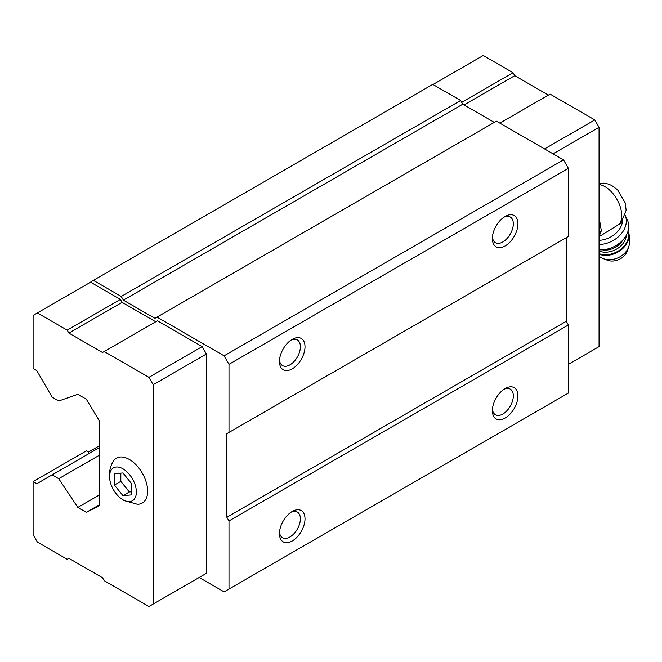 <?xml version="1.0" encoding="UTF-8"?>
<svg xmlns="http://www.w3.org/2000/svg" width="662" height="662" viewBox="0 0 662 662"><rect width="100%" height="100%" fill="white"/><g stroke="black" fill="none" stroke-linecap="round" stroke-linejoin="round"><path stroke-width="0.99" d="M131.473 494.895L131.473 483.533L122.958 472.941L114.435 473.702L114.435 485.056L122.958 495.656L131.473 494.895M122.958 499.785A18.975 10.956 -120 0 0 136.331 490.865A18.975 10.956 -120 0 0 120.964 467.827A18.975 10.956 -120 0 0 109.875 480.173A18.975 10.956 -120 0 0 119.987 497.683A18.975 10.956 -120 0 0 122.958 499.785M599.06 236.715L620.931 223.185M199.179 577.479L224.095 591.861L228.994 589.039L228.994 520.928L226.859 517.245L226.859 433.651L228.994 432.418L228.994 364.315L224.095 355.833L157.026 317.106L154.891 318.339L123.38 300.143L121.254 296.452L93.359 280.349L88.46 283.427M155.744 321.782L122.106 302.352L120.401 299.406L90.586 282.194L33.1 315.385L33.1 368.494L36.807 370.629L52.133 397.183L58.736 400.998L77.818 394.312L86.333 399.227L99.11 420.469L99.11 505.834L86.333 512.322L99.11 504.949M202.167 575.758L206.42 573.3L206.42 353.988L202.167 346.607L157.448 320.797L102.511 352.515L68.873 333.085L122.106 302.352M228.994 364.315L568.393 168.363L563.503 159.881L496.426 121.154L157.026 317.106M224.095 355.833L563.503 159.881M494.299 122.387L462.788 104.191L460.653 100.5L432.766 84.397L93.359 280.349M123.38 300.143L462.788 104.191M121.254 296.452L460.653 100.5M86.333 512.322L77.818 507.406L99.11 495.118M77.818 507.406L58.736 478.692L99.11 455.382M58.736 478.692L52.133 474.877L99.11 447.76M52.133 474.877L36.807 483.732L33.1 481.588L86.333 450.863L88.46 452.088L99.11 445.94M228.994 589.039L568.393 393.079L568.393 324.976L566.267 321.285L566.267 237.691L226.859 433.651M505.156 418.036A18.064 10.435 -60 0 1 492.379 410.663A18.064 10.435 -60 0 1 505.156 388.536A18.064 10.435 -60 0 1 517.932 395.909A18.064 10.435 -60 0 1 505.156 418.036M292.232 540.97A18.064 10.435 -60 0 1 279.455 533.597A18.064 10.435 -60 0 1 292.232 511.461A18.064 10.435 -60 0 1 305.008 518.842A18.064 10.435 -60 0 1 292.232 540.97M228.994 520.928L568.393 324.976M226.859 517.245L566.267 321.285M228.994 432.418L568.393 236.466L568.393 168.363M292.232 368.858A18.064 10.435 -60 0 1 279.455 361.485A18.064 10.435 -60 0 1 292.232 339.358A18.064 10.435 -60 0 1 305.008 346.731A18.064 10.435 -60 0 1 292.232 368.858M505.156 245.933A18.064 10.435 -60 0 1 492.379 238.552A18.064 10.435 -60 0 1 505.156 216.424A18.064 10.435 -60 0 1 517.932 223.806A18.064 10.435 -60 0 1 505.156 245.933M503.947 217.194A14.804 8.548 -60 0 1 510.253 217.02A14.804 8.548 -60 0 1 512.52 228.887A14.804 8.548 -60 0 1 502.847 241.936A14.804 8.548 -60 0 1 495.449 242.673A14.804 8.548 -60 0 1 492.437 237.12M291.023 340.127A14.804 8.548 -60 0 1 297.329 339.954A14.804 8.548 -60 0 1 299.596 351.82A14.804 8.548 -60 0 1 289.923 364.87A14.804 8.548 -60 0 1 282.525 365.598A14.804 8.548 -60 0 1 279.513 360.054M291.023 512.231A14.804 8.548 -60 0 1 297.329 512.065A14.804 8.548 -60 0 1 299.596 523.923A14.804 8.548 -60 0 1 289.923 536.973A14.804 8.548 -60 0 1 282.525 537.709A14.804 8.548 -60 0 1 279.513 532.165M503.947 389.297A14.804 8.548 -60 0 1 510.253 389.132A14.804 8.548 -60 0 1 512.52 400.998A14.804 8.548 -60 0 1 502.847 414.04A14.804 8.548 -60 0 1 495.449 414.776A14.804 8.548 -60 0 1 492.437 409.232M33.1 481.588L33.1 534.697L37.362 542.079L67.168 559.282L68.873 558.306L102.511 577.727L104.215 580.673L148.933 606.491L153.187 604.034L153.187 384.721L148.933 377.34L202.167 346.607M153.187 384.721L206.42 353.988M148.933 377.34L104.215 351.53M68.873 333.085L67.168 330.139L120.401 299.406M67.168 330.139L37.362 312.927M153.187 604.034L206.42 573.3M119.987 497.683L124.059 500.546L137.34 504.245A25.892 14.953 -120 0 0 142.289 473.131A25.892 14.953 -120 0 0 112.871 461.861C109.76 467.678 108.767 473.777 109.875 480.173M568.393 364.315L599.06 346.615L599.06 127.303L553.068 153.857M599.06 127.303L594.799 119.921L544.545 148.933M594.799 119.921L550.081 94.112L499.835 123.124M548.384 95.096L514.738 75.667L464.062 104.927M514.738 75.667L513.033 72.721L461.72 102.345M513.033 72.721L483.227 55.509L432.973 84.521M599.06 236.475A24.924 14.39 -120 0 0 600.103 233.769L601.328 230.823L600.103 223.168A24.924 14.39 -120 0 0 599.06 219.246M599.06 235.258L600.103 233.769M600.103 223.168L599.06 220.463M601.328 230.823L599.06 232.13M599.06 240.339A21.076 15.954 -25 0 0 622.503 221.307M628.677 246.918A17.245 13.058 -25 0 1 603.446 258.693L607.459 260.232A13.554 10.261 -25 0 0 627.278 250.981L628.677 246.918C630.447 241.514 630.15 236.185 627.791 230.939M599.06 249.806A24.089 18.238 -25 0 0 622.412 240.538A24.089 18.238 -25 0 0 627.452 220.256L625.276 215.589A24.089 18.238 -25 0 1 599.06 244.559M114.435 485.056L120.823 481.365L129.347 491.965L131.473 491.775M120.823 473.131L120.823 481.365M122.958 495.656L129.347 491.965M619.251 224.31A23.642 13.645 -120 0 0 617.886 201.091A23.642 13.645 -120 0 0 599.06 184.508M599.06 254.2A19.877 15.044 -25 0 0 621.196 249.872A19.877 15.044 -25 0 0 627.99 231.394M599.06 253.67A19.877 15.044 -25 0 0 620.65 249.433A19.877 15.044 -25 0 0 627.965 231.477M599.06 251.072A18.064 13.679 -25 0 0 616.636 249.061A18.064 13.679 -25 0 0 626.326 235.275M602.139 249.822A16.558 12.537 -25 0 0 622.71 240.223M599.06 183.374L603.934 183.159L608.113 183.986L611.68 185.459L617.605 189.812L625.284 203.044L626.128 210.309L620.948 223.193M603.446 258.693L599.06 256.384"/></g></svg>
